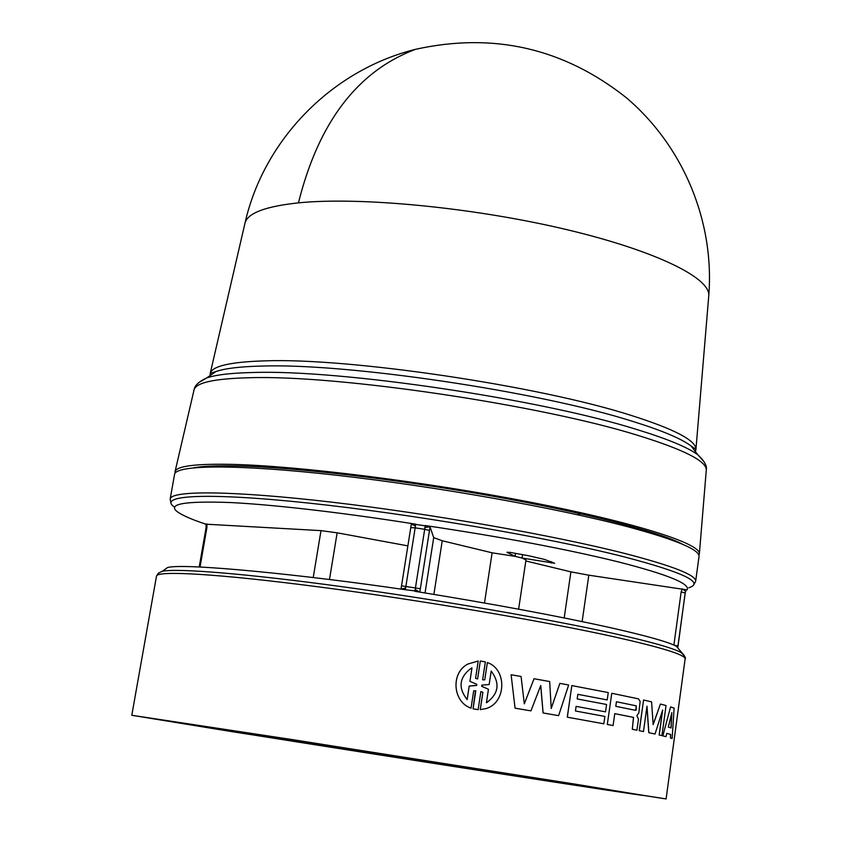 <?xml version="1.0" encoding="UTF-8"?>
<svg xmlns="http://www.w3.org/2000/svg" width="841" height="841" viewBox="0 0 841 841"><rect width="100%" height="100%" fill="white"/><g stroke="black" fill="none" stroke-linecap="round" stroke-linejoin="round"><path stroke-width="1.26" d="M244.899 223.527L245.015 223.033C247.674 213.099 265.483 206.381 298.45 202.86C358.865 196.731 469.646 207.138 561.094 228.31C652.721 249.472 710.456 277.383 708.774 295.654L708.732 296.158M245.015 223.033L210.218 373.372C212.258 366.108 230.287 361.945 264.326 360.884C348.363 357.562 538.955 385.767 631.223 415.433C674.556 429.183 696.117 440.516 695.938 449.43L695.36 451.543M175.065 473.189L175.054 471.612C176.684 466.072 195.501 463.654 231.496 464.369C297.914 465.851 423.969 481.536 528.947 501.909C634.135 522.282 700.5 543.465 699.386 553.725L698.892 555.218M193.787 467.764C203.028 466.082 217.735 465.483 237.898 465.967C295.17 467.354 396.941 479.191 490.913 495.864C584.947 512.537 659.628 531.859 682.734 544.337M578.061 514.86L578.324 513.22M579.68 513.525L579.575 515.186M174.55 474.387C175.653 464.663 238.066 464.116 337.378 475.333C436.479 486.497 558.329 508.269 629.015 527.097C676.406 539.943 699.744 549.751 699.018 556.521L695.654 581.278C696.295 575.16 672.832 565.93 625.273 553.588C554.324 535.465 432.179 513.914 332.931 502.298C233.472 490.639 171.122 490.198 170.187 498.997L174.55 474.387M518.624 609.168L525.972 559.917L522.051 558.035L554.661 563.26L544.474 559.412L528.947 555.806L509.94 552.369L506.976 552.264L515.06 556.343L492.111 552.81L442.24 540.763L433.704 537.62L430.024 526.802L425.168 525.52C502.214 536.989 566.823 549.162 618.997 562.051C667.817 574.582 690.524 583.864 687.108 589.898L588.816 575.181L570.892 571.859L525.814 560.958M205.698 524.101C193.23 520.032 184.168 516.185 178.502 512.558C165.793 504.137 183.264 500.805 230.897 502.55C279.454 505.01 353.157 514.198 415.664 524.185L414.171 523.985L415.664 524.185M417.031 591.654L414.813 591.297C492.153 603.796 557.152 615.875 609.809 627.544C645.835 635.659 668.017 641.872 676.343 646.214L684.28 655.56M419.67 592.075L415.191 589.509L414.897 590.887L405.288 589.741C305.756 575.013 183.822 562.745 167.548 567.549L162.345 571.26C178.019 568.148 247.128 573.73 342.245 586.713C437.267 599.675 546.913 618.64 612.984 633.315C650.104 641.62 672.779 648.001 681.031 652.479C684.784 656.043 686.14 658.177 685.121 658.902L666.093 798.939L233.935 731.975L131.795 715.27L293.782 739.817L666.093 798.939M163.69 570.303L167.548 567.549M558.613 715.649L568.663 684.995L559.875 683.376L551.223 708.5L549.688 681.536L534.035 678.74L524.3 703.843L521.073 676.469L511.118 674.745L515.06 708.175L530.944 710.866L540.752 685.52L543.118 712.958L558.613 715.649L543.076 712.958L540.71 685.615M515.06 708.175L511.118 674.745M524.29 703.759L534.035 678.74M551.212 708.364L559.875 683.376M482.839 692.311L480.852 691.607L482.871 692.311L480.222 709.646L485.72 708.648C506.177 703.286 507.48 669.373 487.36 662.55L484.752 679.812L487.338 662.55M477.877 709.646L473.062 708.826L475.428 690.755M471.023 708.154C452.647 701.983 450.545 672.768 467.901 664.022L478.172 661.015L467.922 664.022C450.566 672.811 452.668 701.972 471.055 708.154L471.023 708.154M477.583 678.992L480.306 661.026L477.604 679.002L475.575 678.288L478.203 661.015M483.123 679.854L484.731 679.812L482.629 679.833L485.352 661.867L480.327 661.015M603.827 723.807L567.276 717.184L571.827 685.583L567.328 717.184L603.827 723.807L604.868 716.427L575.444 710.992L576.117 706.366L605.52 711.854L606.561 704.485L577.178 698.934L577.841 694.319L607.202 699.922L608.243 692.574L571.88 685.594M607.202 699.922L577.841 694.33M605.52 711.854L576.117 706.377M643.407 731.533L639.244 730.682L643.575 699.996L639.328 730.692L643.407 731.533M653.142 724.448L660.437 704.043L653.152 724.658L651.586 701.857L643.575 699.996M643.481 731.544L646.992 706.177L648.863 732.69L655.034 734.035L662.666 709.972L659.239 735.002L661.92 735.644L659.155 734.992L662.508 710.487M655.034 734.035L648.779 732.679L646.939 706.545M670.708 734.477L670.498 737.967L672.054 738.514L670.414 737.956L670.624 734.466L666.808 733.352L670.624 734.466M662.918 735.886L665.977 736.674L662.834 735.875L670.582 706.913L662.834 735.875M632.379 729.284L636.931 730.198L632.306 729.273L633.473 717.384L614.76 713.641L633.546 717.394L632.306 729.273M607.37 724.469L613.089 725.541L607.307 724.458L611.775 693.278L607.307 724.458M575.454 784.19L644.332 795.544C645.478 796.438 390.623 756.879 246.339 733.867L153.556 718.698L302.276 741.236L575.454 784.19M645.226 531.575L645.457 530.377M646.487 530.692L646.351 531.901M578.545 513.273L578.303 514.913M685.163 592.916L685.899 591.076M427.06 525.846L425.168 525.52M414.171 523.985L411.281 524.017L410.765 527.633L415.16 527.843L415.643 524.385L425.136 525.825L424.694 529.294L415.16 527.843L405.625 588.006L400.999 589.131L410.765 527.633L401.535 585.83L420.342 588.732L429.488 530.471L424.694 529.294L415.191 589.509M407.864 545.872L337.146 532.816L320.999 530.629L205.73 524.174M205.667 523.932L206.087 525.257M492.111 552.81L484.49 603.008M522.534 554.555L522.051 558.035L515.06 556.343L515.47 553.294M410.765 527.58L411.26 524.216M206.108 525.383L206.949 523.869L206.907 527.633L200.042 567.044M674.093 645.121L677.92 645.972L677.909 647.149L685.163 592.937L681.147 591.969L673.893 645.036M405.625 588.006L405.362 589.425L403.396 589.467M471.055 708.154L473.683 690.797L475.817 690.766L473.062 708.826L478.13 709.657L480.852 691.596M482.871 692.311L480.253 709.646M661.92 735.644L666.04 705.546L660.437 704.043M672.138 738.524L674.114 708.111L670.666 706.924M665.977 736.674L666.808 733.341M636.931 730.198L638.456 719.213L636.889 715.67L638.813 712.958L640.148 701.447L638.508 698.871L611.775 693.278M613.089 725.541L614.76 713.631M515.102 708.185L530.944 710.866M476.595 685.468L476.773 684.301L469.909 681.336L476.805 684.301L476.626 685.468L469.204 686.077L467.154 699.586C457.903 687.738 459.218 677.31 471.097 668.29L471.969 667.87L469.93 681.336L471.948 667.88M481.83 685.131L489.157 684.521L491.176 671.076C500.311 683.355 498.713 693.909 486.413 702.74L488.442 689.263L481.651 686.298L481.83 685.131M668.353 727.108L671.833 712.632L671.076 727.938L668.353 727.108M615.791 706.303L616.432 701.751L636.301 705.851L635.67 710.361L615.791 706.303M469.204 686.077L467.133 699.565M469.183 686.077L475.112 685.415M482.766 685.173L481.956 685.142M491.176 671.097C500.111 683.06 498.745 693.489 487.076 702.393M671.717 713.094L670.992 727.917M616.432 701.751L636.301 705.851M636.217 705.851L636.206 709.983M697.641 454.508L691.081 445.982L695.938 449.43L708.774 295.654C714.682 221.74 683.449 146.155 626.23 97.64C563.701 48.2 493.478 32.095 415.57 49.314C357.614 71.075 318.581 122.26 298.45 202.86M198.613 382.666L206.676 377.945C215.832 374.781 231.391 372.962 253.341 372.489C340.752 369.504 541.047 399.202 637.394 429.688C667.828 439.055 688.001 447.444 697.925 454.876L691.081 445.982C681.378 438.655 661.793 430.424 632.337 421.278C539.06 391.507 346.145 362.934 261.309 366.077C240.011 366.592 224.873 368.432 215.895 371.564L207.044 377.683M193.998 390.108L194.082 389.751C196.1 382.55 214.833 378.534 250.303 377.714C338.502 374.928 541.162 405.005 638.519 435.575C683.891 449.651 706.482 461.11 706.293 469.961L706.272 470.329M174.749 507.26C156.184 495.181 206.161 492.206 308.311 503.044C410.103 513.788 547.06 537.22 623.822 556.774C683.376 572.364 705.021 582.697 688.779 587.764M131.795 715.27L156.489 576.127C156.889 570.293 219.091 573.867 318.981 586.923C418.671 599.938 541.783 620.816 613.51 636.679C661.604 647.454 685.478 654.855 685.121 658.902M210.124 375.559L210.218 373.372L215.895 371.564L206.676 377.945C198.833 381.572 194.639 385.504 194.082 389.751L175.054 471.612M158.318 573.194L162.345 571.26L158.392 573.131L156.489 576.127M699.386 553.725L706.293 469.961C707.144 465.893 704.348 460.868 697.925 454.876L704.148 461.835M685.341 592.169L677.92 645.962M429.488 530.471L430.024 526.802L424.957 527.454M433.704 537.62L425.041 592.947M419.775 592.096L420.342 588.732M442.24 540.763L433.882 594.387M551.559 561.672L551.36 563.071M570.892 571.859L564.185 617.935M588.816 575.181L582.13 621.594M685.699 591.36L682.251 588.795L681.147 591.969M415.422 526.056L411.281 524.017M313.23 577.557L320.999 530.629M329.483 579.533L337.146 532.816M206.907 527.633L206.066 527.696L199.212 567.013M693.709 584.937L695.654 581.278M245.036 222.939C263.748 139.869 331.764 70.045 415.57 49.314M170.923 503.076L170.187 498.997M206.119 525.394L206.066 527.685M400.968 589.12L401.535 585.83"/></g></svg>
